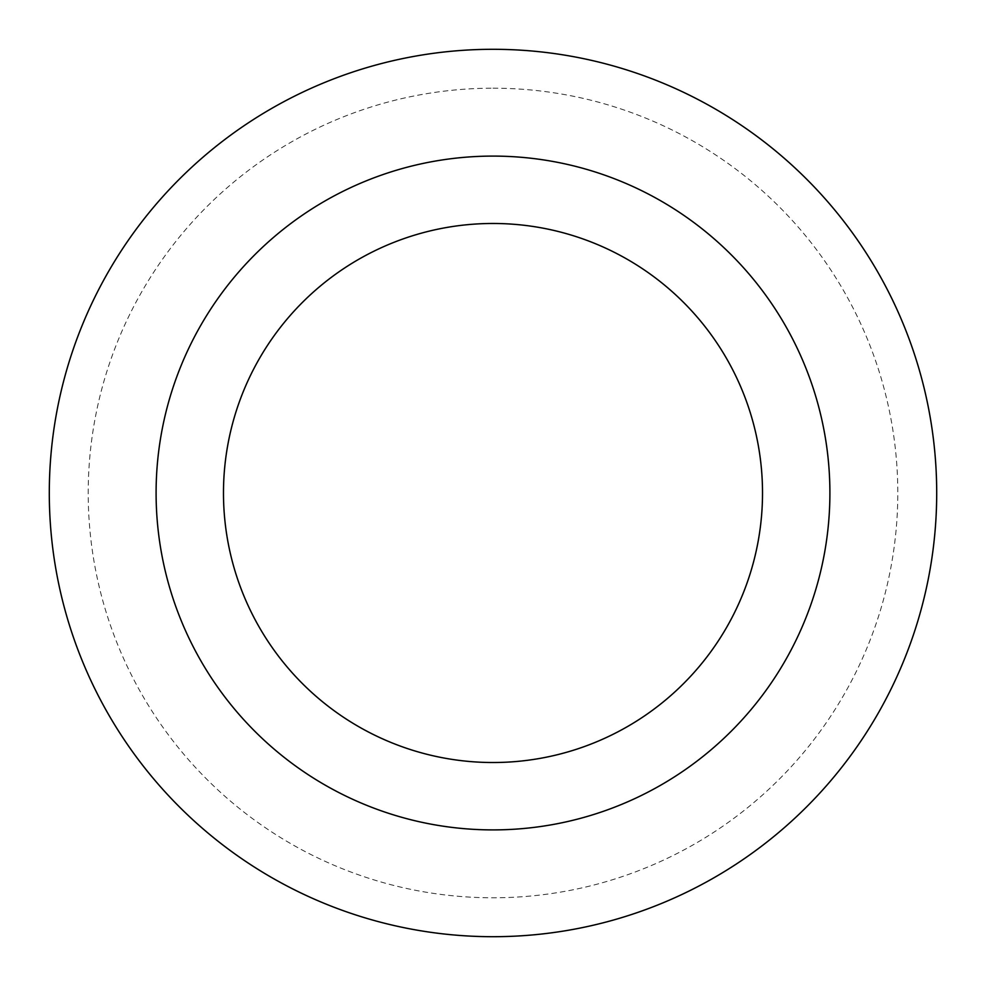 <?xml version="1.0" encoding="UTF-8"?>
<svg xmlns="http://www.w3.org/2000/svg" width="986" height="986" viewBox="0 0 986 986"><rect width="100%" height="100%" fill="white"/><g stroke="black" fill="none" stroke-linecap="round" stroke-linejoin="round"><path stroke-width="0.74" stroke-dasharray="4.93 3.7" d="M493 156.096A336.904 336.904 0 0 1 784.77 661.446A336.904 336.904 0 0 1 201.23 661.446A336.904 336.904 0 0 1 493 156.096M493 49.3A443.7 443.7 0 0 1 877.257 714.85A443.7 443.7 0 0 1 108.743 714.85A443.7 443.7 0 0 1 493 49.3M493 88.198A404.802 404.802 0 0 1 843.56 695.401A404.802 404.802 0 0 1 142.44 695.401A404.802 404.802 0 0 1 493 88.198"/><path stroke-width="1.48" d="M493 223.477A269.523 269.523 0 0 1 726.411 627.762A269.523 269.523 0 0 1 259.589 627.762A269.523 269.523 0 0 1 493 223.477M493 156.096A336.904 336.904 0 0 1 784.77 661.446A336.904 336.904 0 0 1 201.23 661.446A336.904 336.904 0 0 1 493 156.096M493 49.3A443.7 443.7 0 0 1 877.257 714.85A443.7 443.7 0 0 1 108.743 714.85A443.7 443.7 0 0 1 493 49.3A443.7 443.7 0 0 1 877.257 714.85A443.7 443.7 0 0 1 108.743 714.85A443.7 443.7 0 0 1 493 49.3"/></g></svg>
